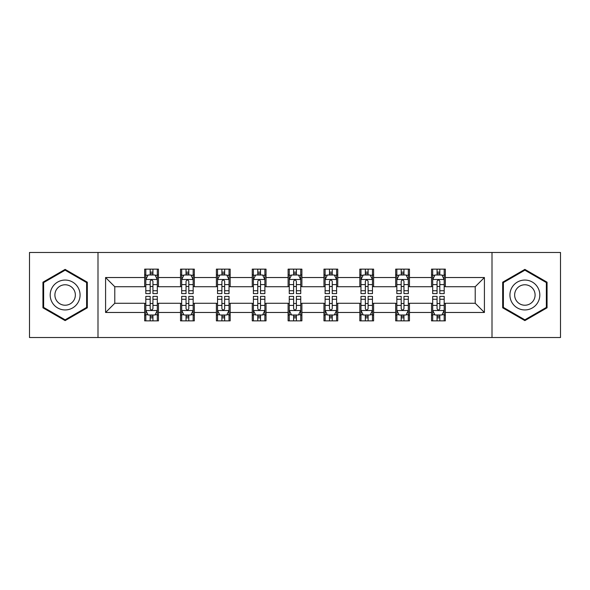 <?xml version="1.0" encoding="UTF-8"?>
<svg xmlns="http://www.w3.org/2000/svg" width="590" height="590" viewBox="0 0 590 590"><rect width="100%" height="100%" fill="white"/><g stroke="black" fill="none" stroke-linecap="round" stroke-linejoin="round"><path stroke-width="0.89" d="M492.001 337.524L560.5 337.524L560.5 252.476L492.001 252.476L492.001 337.524L97.999 337.524L97.999 252.476L29.5 252.476L29.5 337.524L97.999 337.524M492.001 252.476L97.999 252.476M445.332 277.529L445.332 269.143L431.541 269.143L431.541 277.529L409.475 277.529L409.475 269.143L395.684 269.143L395.684 277.529L373.618 277.529L373.618 269.143L359.826 269.143L359.826 277.529L337.753 277.529L337.753 269.143L323.962 269.143L323.962 277.529L301.896 277.529L301.896 269.143L288.104 269.143L288.104 277.529L266.038 277.529L266.038 269.143L252.247 269.143L252.247 277.529L230.174 277.529L230.174 269.143L216.382 269.143L216.382 277.529L194.317 277.529L194.317 269.143L180.525 269.143L180.525 277.529L158.459 277.529L158.459 269.143L144.668 269.143L144.668 277.529L105.588 277.529L105.588 312.471L114.784 303.275L144.668 303.275L144.668 320.857L158.459 320.857L158.459 303.275L180.525 303.275L180.525 320.857L194.317 320.857L194.317 303.275L216.382 303.275L216.382 320.857L230.174 320.857L230.174 303.275L252.247 303.275L252.247 320.857L266.038 320.857L266.038 303.275L288.104 303.275L288.104 320.857L301.896 320.857L301.896 303.275L323.962 303.275L323.962 320.857L337.753 320.857L337.753 303.275L359.826 303.275L359.826 320.857L373.618 320.857L373.618 303.275L395.684 303.275L395.684 320.857L409.475 320.857L409.475 303.275L431.541 303.275L431.541 320.857L445.332 320.857L445.332 303.275L475.216 303.275L475.216 286.725L445.332 286.725L445.332 277.529L484.412 277.529L484.412 312.471L445.332 312.471M431.541 312.471L409.475 312.471M395.684 312.471L373.618 312.471M359.826 312.471L337.753 312.471M323.962 312.471L301.896 312.471M288.104 312.471L266.038 312.471M252.247 312.471L230.174 312.471M216.382 312.471L194.317 312.471M180.525 312.471L158.459 312.471M144.668 312.471L105.588 312.471M431.541 277.529L431.541 286.725L409.475 286.725L409.475 277.529M395.684 277.529L395.684 286.725L373.618 286.725L373.618 277.529M359.826 277.529L359.826 286.725L337.753 286.725L337.753 277.529M323.962 277.529L323.962 286.725L301.896 286.725L301.896 277.529M288.104 277.529L288.104 286.725L266.038 286.725L266.038 277.529M252.247 277.529L252.247 286.725L230.174 286.725L230.174 277.529M216.382 277.529L216.382 286.725L194.317 286.725L194.317 277.529M180.525 277.529L180.525 286.725L158.459 286.725L158.459 277.529M144.668 277.529L144.668 286.725L114.784 286.725L105.588 277.529M114.784 286.725L114.784 303.275M484.412 312.471L475.216 303.275M475.216 286.725L484.412 277.529M144.668 274.888L145.811 274.888M150.184 274.888L152.943 274.888M157.309 274.888L158.459 274.888M144.668 286.497L145.811 286.497M150.184 286.497L152.943 286.497M157.309 286.497L158.459 286.497M144.668 303.503L145.811 303.503M150.184 303.503L152.943 303.503M157.309 303.503L158.459 303.503M144.668 315.112L145.811 315.112M150.184 315.112L152.943 315.112M157.309 315.112L158.459 315.112M180.525 303.503L181.676 303.503M186.042 303.503L188.8 303.503M193.166 303.503L194.317 303.503M180.525 315.112L181.676 315.112M186.042 315.112L188.8 315.112M193.166 315.112L194.317 315.112M180.525 274.888L181.676 274.888M186.042 274.888L188.8 274.888M193.166 274.888L194.317 274.888M180.525 286.497L181.676 286.497M186.042 286.497L188.8 286.497M193.166 286.497L194.317 286.497M216.382 303.503L217.533 303.503M221.899 303.503L224.657 303.503M229.031 303.503L230.174 303.503M216.382 315.112L217.533 315.112M221.899 315.112L224.657 315.112M229.031 315.112L230.174 315.112M216.382 274.888L217.533 274.888M221.899 274.888L224.657 274.888M229.031 274.888L230.174 274.888M216.382 286.497L217.533 286.497M221.899 286.497L224.657 286.497M229.031 286.497L230.174 286.497M252.247 303.503L253.39 303.503M257.764 303.503L260.522 303.503M264.888 303.503L266.038 303.503M252.247 315.112L253.39 315.112M257.764 315.112L260.522 315.112M264.888 315.112L266.038 315.112M252.247 274.888L253.39 274.888M257.764 274.888L260.522 274.888M264.888 274.888L266.038 274.888M252.247 286.497L253.39 286.497M257.764 286.497L260.522 286.497M264.888 286.497L266.038 286.497M288.104 303.503L289.255 303.503M293.621 303.503L296.379 303.503M300.745 303.503L301.896 303.503M288.104 315.112L289.255 315.112M293.621 315.112L296.379 315.112M300.745 315.112L301.896 315.112M288.104 274.888L289.255 274.888M293.621 274.888L296.379 274.888M300.745 274.888L301.896 274.888M288.104 286.497L289.255 286.497M293.621 286.497L296.379 286.497M300.745 286.497L301.896 286.497M323.962 303.503L325.112 303.503M329.478 303.503L332.236 303.503M336.61 303.503L337.753 303.503M323.962 315.112L325.112 315.112M329.478 315.112L332.236 315.112M336.61 315.112L337.753 315.112M323.962 274.888L325.112 274.888M329.478 274.888L332.236 274.888M336.61 274.888L337.753 274.888M323.962 286.497L325.112 286.497M329.478 286.497L332.236 286.497M336.61 286.497L337.753 286.497M359.826 303.503L360.969 303.503M365.343 303.503L368.101 303.503M372.467 303.503L373.618 303.503M359.826 315.112L360.969 315.112M365.343 315.112L368.101 315.112M372.467 315.112L373.618 315.112M359.826 274.888L360.969 274.888M365.343 274.888L368.101 274.888M372.467 274.888L373.618 274.888M359.826 286.497L360.969 286.497M365.343 286.497L368.101 286.497M372.467 286.497L373.618 286.497M395.684 303.503L396.834 303.503M401.2 303.503L403.958 303.503M408.324 303.503L409.475 303.503M395.684 315.112L396.834 315.112M401.2 315.112L403.958 315.112M408.324 315.112L409.475 315.112M395.684 274.888L396.834 274.888M401.2 274.888L403.958 274.888M408.324 274.888L409.475 274.888M395.684 286.497L396.834 286.497M401.2 286.497L403.958 286.497M408.324 286.497L409.475 286.497M431.541 303.503L432.691 303.503M437.057 303.503L439.816 303.503M444.189 303.503L445.332 303.503M431.541 315.112L432.691 315.112M437.057 315.112L439.816 315.112M444.189 315.112L445.332 315.112M431.541 274.888L432.691 274.888M437.057 274.888L439.816 274.888M444.189 274.888L445.332 274.888M431.541 286.497L432.691 286.497M437.057 286.497L439.816 286.497M444.189 286.497L445.332 286.497M65.129 320.613L87.313 307.81L87.313 282.19L65.129 269.387L42.945 282.19L42.945 307.81L65.129 320.613M547.055 282.19L524.871 269.387L502.687 282.19L502.687 307.81L524.871 320.613L547.055 307.81L547.055 282.19M152.943 272.13L150.184 272.13M157.309 290.737L152.943 290.737L152.943 293.621L157.309 293.621L157.309 279.601L155.008 274.999L148.112 274.999L145.811 279.601L145.811 293.621L150.184 293.621L150.184 290.737L145.811 290.737M145.811 279.601L145.811 269.143M157.309 279.601L157.309 269.143M150.184 274.999L150.184 269.143M152.943 269.143L152.943 274.999M152.943 290.737L152.943 281.319C152.021 279.549 151.099 279.549 150.184 281.319L150.184 290.737M150.184 317.87L152.943 317.87M145.811 299.263L150.184 299.263L150.184 296.379L145.811 296.379L145.811 310.399L148.112 315.001L155.008 315.001L157.309 310.399L157.309 296.379L152.943 296.379L152.943 299.263L157.309 299.263M157.309 310.399L157.309 320.857M145.811 310.399L145.811 320.857M152.943 315.001L152.943 320.857M150.184 320.857L150.184 315.001M150.184 299.263L150.184 308.681C151.099 310.451 152.021 310.451 152.943 308.681L152.943 299.263M78.072 302.471A14.942 14.942 0 0 0 72.6 282.057A14.942 14.942 0 0 0 52.193 287.529A14.942 14.942 0 0 0 57.658 307.943A14.942 14.942 0 0 0 78.072 302.471M73.986 300.118A10.229 10.229 0 0 0 70.247 286.143A10.229 10.229 0 0 0 56.271 289.882A10.229 10.229 0 0 0 60.018 303.857A10.229 10.229 0 0 0 73.986 300.118M43.638 307.412L43.638 282.588L65.129 270.183L86.619 282.588L86.619 307.412L65.129 319.817L43.638 307.412M524.871 280.058A14.942 14.942 0 0 0 509.93 295A14.942 14.942 0 0 0 524.871 309.942A14.942 14.942 0 0 0 539.813 295A14.942 14.942 0 0 0 524.871 280.058M524.871 284.771A10.229 10.229 0 0 0 514.642 295A10.229 10.229 0 0 0 524.871 305.229A10.229 10.229 0 0 0 535.101 295A10.229 10.229 0 0 0 524.871 284.771M546.362 307.412L524.871 319.817L503.381 307.412L503.381 282.588L524.871 270.183L546.362 282.588L546.362 307.412M188.8 272.13L186.042 272.13M193.166 290.737L188.8 290.737L188.8 293.621L193.166 293.621L193.166 279.601L190.872 274.999L183.969 274.999L181.676 279.601L181.676 293.621L186.042 293.621L186.042 290.737L181.676 290.737M181.676 279.601L181.676 269.143M193.166 279.601L193.166 269.143M186.042 274.999L186.042 269.143M188.8 269.143L188.8 274.999M188.8 290.737L188.8 281.319C187.878 279.549 186.964 279.549 186.042 281.319L186.042 290.737M224.657 272.13L221.899 272.13M229.031 290.737L224.657 290.737L224.657 293.621L229.031 293.621L229.031 279.601L226.73 274.999L219.834 274.999L217.533 279.601L217.533 293.621L221.899 293.621L221.899 290.737L217.533 290.737M217.533 279.601L217.533 269.143M229.031 279.601L229.031 269.143M221.899 274.999L221.899 269.143M224.657 269.143L224.657 274.999M224.657 290.737L224.657 281.319C223.743 279.549 222.821 279.549 221.899 281.319L221.899 290.737M186.042 317.87L188.8 317.87M181.676 299.263L186.042 299.263L186.042 296.379L181.676 296.379L181.676 310.399L183.969 315.001L190.872 315.001L193.166 310.399L193.166 296.379L188.8 296.379L188.8 299.263L193.166 299.263M193.166 310.399L193.166 320.857M181.676 310.399L181.676 320.857M188.8 315.001L188.8 320.857M186.042 320.857L186.042 315.001M186.042 299.263L186.042 308.681C186.956 310.451 187.878 310.451 188.8 308.681L188.8 299.263M221.899 317.87L224.657 317.87M217.533 299.263L221.899 299.263L221.899 296.379L217.533 296.379L217.533 310.399L219.834 315.001L226.73 315.001L229.031 310.399L229.031 296.379L224.657 296.379L224.657 299.263L229.031 299.263M229.031 310.399L229.031 320.857M217.533 310.399L217.533 320.857M224.657 315.001L224.657 320.857M221.899 320.857L221.899 315.001M221.899 299.263L221.899 308.681C222.821 310.451 223.735 310.451 224.657 308.681L224.657 299.263M260.522 272.13L257.764 272.13M264.888 290.737L260.522 290.737L260.522 293.621L264.888 293.621L264.888 279.601L262.587 274.999L255.691 274.999L253.39 279.601L253.39 293.621L257.764 293.621L257.764 290.737L253.39 290.737M253.39 279.601L253.39 269.143M264.888 279.601L264.888 269.143M257.764 274.999L257.764 269.143M260.522 269.143L260.522 274.999M260.522 290.737L260.522 281.319C259.6 279.549 258.678 279.549 257.764 281.319L257.764 290.737M296.379 272.13L293.621 272.13M300.745 290.737L296.379 290.737L296.379 293.621L300.745 293.621L300.745 279.601L298.452 274.999L291.548 274.999L289.255 279.601L289.255 293.621L293.621 293.621L293.621 290.737L289.255 290.737M289.255 279.601L289.255 269.143M300.745 279.601L300.745 269.143M293.621 274.999L293.621 269.143M296.379 269.143L296.379 274.999M296.379 290.737L296.379 281.319C295.465 279.549 294.543 279.549 293.621 281.319L293.621 290.737M332.236 272.13L329.478 272.13M336.61 290.737L332.236 290.737L332.236 293.621L336.61 293.621L336.61 279.601L334.309 274.999L327.413 274.999L325.112 279.601L325.112 293.621L329.478 293.621L329.478 290.737L325.112 290.737M325.112 279.601L325.112 269.143M336.61 279.601L336.61 269.143M329.478 274.999L329.478 269.143M332.236 269.143L332.236 274.999M332.236 290.737L332.236 281.319C331.322 279.549 330.4 279.549 329.478 281.319L329.478 290.737M257.764 317.87L260.522 317.87M253.39 299.263L257.764 299.263L257.764 296.379L253.39 296.379L253.39 310.399L255.691 315.001L262.587 315.001L264.888 310.399L264.888 296.379L260.522 296.379L260.522 299.263L264.888 299.263M264.888 310.399L264.888 320.857M253.39 310.399L253.39 320.857M260.522 315.001L260.522 320.857M257.764 320.857L257.764 315.001M257.764 299.263L257.764 308.681C258.678 310.451 259.6 310.451 260.522 308.681L260.522 299.263M293.621 317.87L296.379 317.87M289.255 299.263L293.621 299.263L293.621 296.379L289.255 296.379L289.255 310.399L291.548 315.001L298.452 315.001L300.745 310.399L300.745 296.379L296.379 296.379L296.379 299.263L300.745 299.263M300.745 310.399L300.745 320.857M289.255 310.399L289.255 320.857M296.379 315.001L296.379 320.857M293.621 320.857L293.621 315.001M293.621 299.263L293.621 308.681C294.535 310.451 295.457 310.451 296.379 308.681L296.379 299.263M329.478 317.87L332.236 317.87M325.112 299.263L329.478 299.263L329.478 296.379L325.112 296.379L325.112 310.399L327.413 315.001L334.309 315.001L336.61 310.399L336.61 296.379L332.236 296.379L332.236 299.263L336.61 299.263M336.61 310.399L336.61 320.857M325.112 310.399L325.112 320.857M332.236 315.001L332.236 320.857M329.478 320.857L329.478 315.001M329.478 299.263L329.478 308.681C330.4 310.451 331.322 310.451 332.236 308.681L332.236 299.263M365.343 317.87L368.101 317.87M360.969 299.263L365.343 299.263L365.343 296.379L360.969 296.379L360.969 310.399L363.27 315.001L370.166 315.001L372.467 310.399L372.467 296.379L368.101 296.379L368.101 299.263L372.467 299.263M372.467 310.399L372.467 320.857M360.969 310.399L360.969 320.857M368.101 315.001L368.101 320.857M365.343 320.857L365.343 315.001M365.343 299.263L365.343 308.681C366.257 310.451 367.179 310.451 368.101 308.681L368.101 299.263M368.101 272.13L365.343 272.13M372.467 290.737L368.101 290.737L368.101 293.621L372.467 293.621L372.467 279.601L370.166 274.999L363.27 274.999L360.969 279.601L360.969 293.621L365.343 293.621L365.343 290.737L360.969 290.737M360.969 279.601L360.969 269.143M372.467 279.601L372.467 269.143M365.343 274.999L365.343 269.143M368.101 269.143L368.101 274.999M368.101 290.737L368.101 281.319C367.179 279.549 366.265 279.549 365.343 281.319L365.343 290.737M403.958 272.13L401.2 272.13M408.324 290.737L403.958 290.737L403.958 293.621L408.324 293.621L408.324 279.601L406.031 274.999L399.128 274.999L396.834 279.601L396.834 293.621L401.2 293.621L401.2 290.737L396.834 290.737M396.834 279.601L396.834 269.143M408.324 279.601L408.324 269.143M401.2 274.999L401.2 269.143M403.958 269.143L403.958 274.999M403.958 290.737L403.958 281.319C403.044 279.549 402.122 279.549 401.2 281.319L401.2 290.737M401.2 317.87L403.958 317.87M396.834 299.263L401.2 299.263L401.2 296.379L396.834 296.379L396.834 310.399L399.128 315.001L406.031 315.001L408.324 310.399L408.324 296.379L403.958 296.379L403.958 299.263L408.324 299.263M408.324 310.399L408.324 320.857M396.834 310.399L396.834 320.857M403.958 315.001L403.958 320.857M401.2 320.857L401.2 315.001M401.2 299.263L401.2 308.681C402.122 310.451 403.036 310.451 403.958 308.681L403.958 299.263M439.816 272.13L437.057 272.13M444.189 290.737L439.816 290.737L439.816 293.621L444.189 293.621L444.189 279.601L441.888 274.999L434.992 274.999L432.691 279.601L432.691 293.621L437.057 293.621L437.057 290.737L432.691 290.737M432.691 279.601L432.691 269.143M444.189 279.601L444.189 269.143M437.057 274.999L437.057 269.143M439.816 269.143L439.816 274.999M439.816 290.737L439.816 281.319C438.901 279.549 437.979 279.549 437.057 281.319L437.057 290.737M437.057 317.87L439.816 317.87M432.691 299.263L437.057 299.263L437.057 296.379L432.691 296.379L432.691 310.399L434.992 315.001L441.888 315.001L444.189 310.399L444.189 296.379L439.816 296.379L439.816 299.263L444.189 299.263M444.189 310.399L444.189 320.857M432.691 310.399L432.691 320.857M439.816 315.001L439.816 320.857M437.057 320.857L437.057 315.001M437.057 299.263L437.057 308.681C437.979 310.451 438.901 310.451 439.816 308.681L439.816 299.263M157.25 279.483L145.87 279.483M145.811 275.279L147.972 275.279M155.148 275.279L157.309 275.279M150.184 284.579L145.811 284.579M157.309 284.579L152.943 284.579M152.943 273.59L150.184 273.59M145.87 310.517L157.25 310.517M157.309 314.721L155.148 314.721M147.972 314.721L145.811 314.721M152.943 305.421L157.309 305.421M145.811 305.421L150.184 305.421M150.184 316.41L152.943 316.41M193.107 279.483L181.735 279.483M181.676 275.279L183.837 275.279M191.005 275.279L193.166 275.279M186.042 284.579L181.676 284.579M193.166 284.579L188.8 284.579M188.8 273.59L186.042 273.59M228.972 279.483L217.592 279.483M217.533 275.279L219.694 275.279M226.87 275.279L229.031 275.279M221.899 284.579L217.533 284.579M229.031 284.579L224.657 284.579M224.657 273.59L221.899 273.59M181.735 310.517L193.107 310.517M193.166 314.721L191.005 314.721M183.837 314.721L181.676 314.721M188.8 305.421L193.166 305.421M181.676 305.421L186.042 305.421M186.042 316.41L188.8 316.41M217.592 310.517L228.972 310.517M229.031 314.721L226.87 314.721M219.694 314.721L217.533 314.721M224.657 305.421L229.031 305.421M217.533 305.421L221.899 305.421M221.899 316.41L224.657 316.41M264.829 279.483L253.449 279.483M253.39 275.279L255.551 275.279M262.727 275.279L264.888 275.279M257.764 284.579L253.39 284.579M264.888 284.579L260.522 284.579M260.522 273.59L257.764 273.59M300.686 279.483L289.314 279.483M289.255 275.279L291.416 275.279M298.584 275.279L300.745 275.279M293.621 284.579L289.255 284.579M300.745 284.579L296.379 284.579M296.379 273.59L293.621 273.59M336.551 279.483L325.171 279.483M325.112 275.279L327.273 275.279M334.449 275.279L336.61 275.279M329.478 284.579L325.112 284.579M336.61 284.579L332.236 284.579M332.236 273.59L329.478 273.59M253.449 310.517L264.829 310.517M264.888 314.721L262.727 314.721M255.551 314.721L253.39 314.721M260.522 305.421L264.888 305.421M253.39 305.421L257.764 305.421M257.764 316.41L260.522 316.41M289.314 310.517L300.686 310.517M300.745 314.721L298.584 314.721M291.416 314.721L289.255 314.721M296.379 305.421L300.745 305.421M289.255 305.421L293.621 305.421M293.621 316.41L296.379 316.41M325.171 310.517L336.551 310.517M336.61 314.721L334.449 314.721M327.273 314.721L325.112 314.721M332.236 305.421L336.61 305.421M325.112 305.421L329.478 305.421M329.478 316.41L332.236 316.41M361.028 310.517L372.408 310.517M372.467 314.721L370.306 314.721M363.13 314.721L360.969 314.721M368.101 305.421L372.467 305.421M360.969 305.421L365.343 305.421M365.343 316.41L368.101 316.41M372.408 279.483L361.028 279.483M360.969 275.279L363.13 275.279M370.306 275.279L372.467 275.279M365.343 284.579L360.969 284.579M372.467 284.579L368.101 284.579M368.101 273.59L365.343 273.59M408.265 279.483L396.893 279.483M396.834 275.279L398.995 275.279M406.163 275.279L408.324 275.279M401.2 284.579L396.834 284.579M408.324 284.579L403.958 284.579M403.958 273.59L401.2 273.59M396.893 310.517L408.265 310.517M408.324 314.721L406.163 314.721M398.995 314.721L396.834 314.721M403.958 305.421L408.324 305.421M396.834 305.421L401.2 305.421M401.2 316.41L403.958 316.41M444.13 279.483L432.75 279.483M432.691 275.279L434.852 275.279M442.028 275.279L444.189 275.279M437.057 284.579L432.691 284.579M444.189 284.579L439.816 284.579M439.816 273.59L437.057 273.59M432.75 310.517L444.13 310.517M444.189 314.721L442.028 314.721M434.852 314.721L432.691 314.721M439.816 305.421L444.189 305.421M432.691 305.421L437.057 305.421M437.057 316.41L439.816 316.41"/></g></svg>
